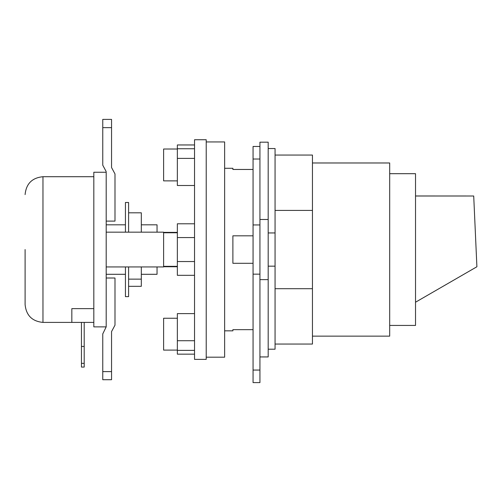 <?xml version="1.0" encoding="UTF-8"?>
<svg xmlns="http://www.w3.org/2000/svg" width="502" height="502" viewBox="0 0 502 502"><rect width="100%" height="100%" fill="white"/><g stroke="black" fill="none" stroke-linecap="round" stroke-linejoin="round"><path stroke-width="0.75" d="M141.313 274.299L157.044 274.299L157.044 266.945M157.044 232.169L157.044 224.814L141.313 224.814M93.824 308.642L71.83 308.642L71.83 322.403L93.824 322.403M25.1 249.557L25.1 304.532C26.16 315.388 32.115 321.343 42.965 322.403L71.83 322.403M81.45 322.403L81.45 367.075L84.204 367.075L84.204 322.403M81.45 346.455L84.204 346.455M128.594 232.169L128.594 202.482L125.437 202.482L125.437 232.169M125.437 266.945L125.437 296.632L128.594 296.632L128.594 266.945M128.594 286.309L141.313 286.309L141.313 266.945M141.313 279.137L128.594 279.137M141.313 232.169L141.313 212.804L128.594 212.804M93.824 172.242L93.824 326.871L106.192 326.871L106.192 172.242L93.824 172.242M106.192 171.59L102.759 165.196L102.759 127.646L111.551 127.646L111.551 167.536L114.989 173.93L114.989 221.106L106.192 221.106M111.551 127.646L111.551 119.394L102.759 119.394L102.759 127.646M106.192 278.008L114.989 278.008L114.989 325.183L111.551 331.577L111.551 371.606L102.759 371.606L102.759 333.918L106.192 326.871M102.759 371.606L102.759 379.719L111.551 379.719L111.551 371.606M106.192 266.945L163.608 266.945L163.608 232.169L106.192 232.169M194.531 223.785L177.357 223.785L177.357 275.328L194.531 275.328M194.531 158.394L177.357 158.394L177.357 185.502L194.531 185.502M194.531 249.557L194.531 359.376L206.215 359.376L206.215 139.738L194.531 139.738L194.531 249.557M206.215 357.179L224.632 357.179L224.632 141.934L206.215 141.934M224.632 330.831L232.884 330.831L232.884 329.657L253.064 329.657M253.064 235.814L232.884 235.814L232.884 263.299L253.064 263.299M224.632 168.283L232.884 168.283L232.884 169.456L253.064 169.456M194.531 144.959L177.357 144.959L177.357 158.394M177.357 149.019L163.608 149.019L163.608 180.871L177.357 180.877M194.531 313.612L177.357 313.612L177.357 354.155L194.531 354.155M194.531 340.72L177.357 340.72M177.357 318.243L163.608 318.243L163.608 350.101L177.357 350.101M389.684 325.428L415.524 325.428L415.524 173.686L389.684 173.686M415.524 302.223L476.9 266.763L473.712 196.006L415.524 196.012M473.712 196.006L415.524 195.981M253.064 159.021L253.064 146.471L259.936 146.471L259.936 224.952L253.064 224.952L253.064 159.021L259.936 159.021M253.064 370.056L259.936 370.056L259.936 382.606L253.064 382.606L253.064 224.952M253.064 274.161L259.936 274.161L259.936 224.952M259.936 370.056L259.936 274.161M259.936 219.493L268.187 219.493L268.187 142.179L259.936 142.179L259.936 146.471M259.936 279.62L268.187 279.62L268.187 356.935L259.936 356.935M268.187 219.493L268.187 279.62M268.187 148.536L275.058 148.536L275.058 349.204L268.187 349.204M268.187 232.947L275.058 232.947M275.058 155.062L312.451 155.062L312.451 344.052L275.058 344.052M275.058 288.7L312.451 288.7M275.058 210.413L312.451 210.413M312.451 162.974L389.684 162.974L389.684 336.139L312.451 336.139M268.187 266.167L275.058 266.167M25.1 194.581C26.16 183.726 32.115 177.771 42.965 176.71L42.965 322.403M194.531 148.736L177.357 148.736M177.357 350.377L194.531 350.377M194.531 261.542L177.357 261.542M177.357 237.571L194.531 237.571M163.608 266.738L177.357 266.738M106.192 274.299L125.437 274.299M42.965 176.71L93.824 176.71M81.45 363.36L84.204 363.36M106.192 224.814L125.437 224.814M163.608 232.376L177.357 232.376M177.357 232.771L163.608 232.771M177.357 266.342L163.608 266.342"/></g></svg>

